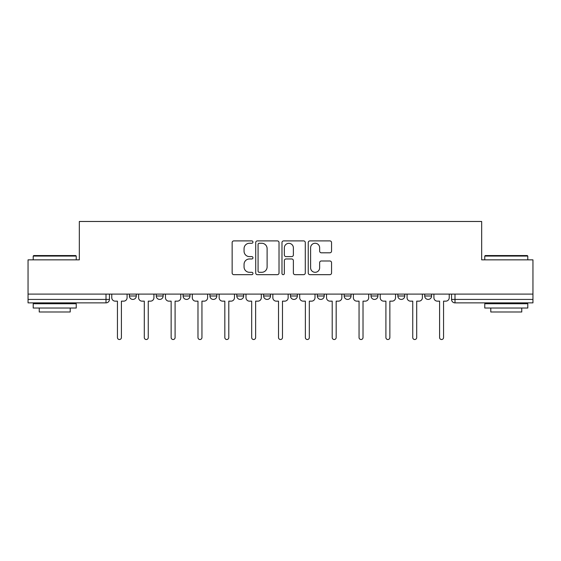 <?xml version="1.0" encoding="UTF-8"?>
<svg xmlns="http://www.w3.org/2000/svg" width="561" height="561" viewBox="0 0 561 561"><rect width="100%" height="100%" fill="white"/><g stroke="black" fill="none" stroke-linecap="round" stroke-linejoin="round"><path stroke-width="0.84" d="M252.969 242.079A1.185 1.185 0 0 0 251.784 240.893L233.839 240.893A1.69 1.69 0 0 0 232.149 242.583L232.149 272.99A1.69 1.69 0 0 0 233.839 274.673L251.784 274.673A1.185 1.185 0 0 0 252.969 273.495A1.185 1.185 0 0 0 251.784 272.309L249.463 272.309A5.407 5.407 0 0 1 244.056 266.903L244.056 264.371A5.407 5.407 0 0 1 249.463 258.965L251.784 258.965A1.185 1.185 0 0 0 252.969 257.787A1.185 1.185 0 0 0 251.784 256.601L249.463 256.601A5.407 5.407 0 0 1 244.056 251.195L244.056 248.663A5.407 5.407 0 0 1 249.463 243.257L251.784 243.257A1.185 1.185 0 0 0 252.969 242.079M424.705 294.097L424.705 295.991L431.591 295.991A3.443 3.443 0 0 1 428.148 299.427A3.443 3.443 0 0 1 424.705 295.991L424.705 294.097M344.174 294.097L344.174 295.991L351.053 295.991A3.443 3.443 0 0 1 347.617 299.427A3.443 3.443 0 0 1 344.174 295.991L344.174 294.097M290.479 294.097L290.479 295.991L297.365 295.991A3.443 3.443 0 0 1 293.922 299.427A3.443 3.443 0 0 1 290.479 295.991L290.479 294.097M263.635 294.097L263.635 295.991L270.521 295.991A3.443 3.443 0 0 1 267.078 299.427A3.443 3.443 0 0 1 263.635 295.991L263.635 294.097M209.947 294.097L209.947 295.991L216.827 295.991A3.443 3.443 0 0 1 213.383 299.427A3.443 3.443 0 0 1 209.947 295.991L209.947 294.097M329.868 252.801A1.69 1.69 0 0 0 331.551 251.111L331.551 242.583A1.69 1.69 0 0 0 329.868 240.893L309.931 240.893A1.69 1.69 0 0 0 308.241 242.583L308.241 272.99A1.69 1.69 0 0 0 309.931 274.673L329.868 274.673A1.69 1.69 0 0 0 331.551 272.99L331.551 262.681A1.69 1.69 0 0 0 329.868 260.991L321.334 260.991A1.69 1.69 0 0 0 319.644 262.681L319.644 267.793A4.516 4.516 0 0 1 315.128 272.309A4.516 4.516 0 0 1 310.612 267.793L310.612 247.78A4.516 4.516 0 0 1 315.128 243.257A4.516 4.516 0 0 1 319.644 247.78L319.644 251.111A1.69 1.69 0 0 0 321.334 252.801L329.868 252.801M28.05 294.097L28.05 259.848L79.332 259.848L79.332 221.476L481.668 221.476L481.668 259.848L532.95 259.848L532.95 294.097L28.05 294.097L28.05 299.427L109.444 299.427L109.444 294.097L109.444 299.427A3.443 3.443 0 0 1 106.008 302.87L28.05 302.87L28.05 299.427M279.02 242.583A1.69 1.69 0 0 0 277.33 240.893L257.401 240.893A1.69 1.69 0 0 0 255.711 242.583L255.711 272.99A1.69 1.69 0 0 0 257.401 274.673L277.33 274.673A1.69 1.69 0 0 0 279.02 272.99L279.02 242.583M283.67 240.893L303.599 240.893A1.69 1.69 0 0 1 305.289 242.583L305.289 272.99A1.69 1.69 0 0 1 303.599 274.673L295.072 274.673A1.69 1.69 0 0 1 293.382 272.99L293.382 260.655A1.69 1.69 0 0 0 291.692 258.965L286.033 258.965A1.69 1.69 0 0 0 284.343 260.655L284.343 273.495A1.185 1.185 0 0 1 283.158 274.673A1.185 1.185 0 0 1 281.98 273.495L281.98 242.583A1.69 1.69 0 0 1 283.67 240.893M451.556 294.097L451.556 299.427L532.95 299.427L532.95 302.87L454.992 302.87A3.443 3.443 0 0 1 451.556 299.427A3.443 3.443 0 0 0 454.992 302.87L454.992 294.097M532.95 294.097L532.95 299.427M431.591 294.097L431.591 295.991A3.443 3.443 0 0 1 428.148 299.427M404.747 294.097L404.747 295.991A3.443 3.443 0 0 1 401.304 299.427A3.443 3.443 0 0 1 397.861 295.991L404.747 295.991M397.861 294.097L397.861 295.991M377.904 294.097L377.904 295.991A3.443 3.443 0 0 1 374.46 299.427A3.443 3.443 0 0 1 371.017 295.991L377.904 295.991L377.904 294.097M371.017 294.097L371.017 295.991M351.053 294.097L351.053 295.991M324.209 294.097L324.209 295.991A3.443 3.443 0 0 1 320.766 299.427A3.443 3.443 0 0 1 317.33 295.991L324.209 295.991L324.209 294.097M317.33 294.097L317.33 295.991M297.365 294.097L297.365 295.991L297.365 294.097M270.521 295.991L270.521 294.097L270.521 295.991A3.443 3.443 0 0 1 267.078 299.427M243.67 294.097L243.67 295.991A3.443 3.443 0 0 1 240.234 299.427A3.443 3.443 0 0 1 236.791 295.991A3.443 3.443 0 0 0 240.234 299.427A3.443 3.443 0 0 0 243.67 295.991L243.67 294.097M236.791 294.097L236.791 295.991L243.67 295.991M216.827 294.097L216.827 295.991M189.983 294.097L189.983 295.991A3.443 3.443 0 0 1 186.54 299.427A3.443 3.443 0 0 1 183.096 295.991A3.443 3.443 0 0 0 186.54 299.427A3.443 3.443 0 0 0 189.983 295.991L183.096 295.991L183.096 294.097M156.253 294.097L156.253 295.991L163.139 295.991L163.139 294.097L163.139 295.991A3.443 3.443 0 0 1 159.696 299.427A3.443 3.443 0 0 1 156.253 295.991A3.443 3.443 0 0 0 159.696 299.427M129.409 294.097L129.409 295.991L136.295 295.991L136.295 294.097L136.295 295.991A3.443 3.443 0 0 1 132.852 299.427A3.443 3.443 0 0 1 129.409 295.991A3.443 3.443 0 0 0 132.852 299.427M106.008 294.097L106.008 302.87A3.443 3.443 0 0 0 109.444 299.427M259.259 243.257A1.185 1.185 0 0 0 258.074 244.442L258.074 271.131A1.185 1.185 0 0 0 259.259 272.309L261.707 272.309A5.407 5.407 0 0 0 267.113 266.903L267.113 248.663A5.407 5.407 0 0 0 261.707 243.257L259.259 243.257M293.382 247.864A4.516 4.516 0 0 0 288.859 243.341A4.516 4.516 0 0 0 284.343 247.864L284.343 254.911A1.69 1.69 0 0 0 286.033 256.601L291.692 256.601A1.69 1.69 0 0 0 293.382 254.911L293.382 247.864M111.772 294.097L111.772 297.709A3.443 3.443 0 0 0 115.208 301.152L117.445 301.152L117.445 337.547A1.978 1.978 0 0 0 119.43 339.524A1.978 1.978 0 0 0 121.407 337.547L121.407 301.152L123.644 301.152A3.443 3.443 0 0 0 127.088 297.709L127.088 294.097M138.616 294.097L138.616 297.709A3.443 3.443 0 0 0 142.059 301.152L144.296 301.152L144.296 337.547A1.978 1.978 0 0 0 146.274 339.524A1.978 1.978 0 0 0 148.251 337.547L148.251 301.152L150.488 301.152A3.443 3.443 0 0 0 153.931 297.709L153.931 294.097M165.46 294.097L165.46 297.709A3.443 3.443 0 0 0 168.903 301.152L171.14 301.152L171.14 337.547A1.978 1.978 0 0 0 173.118 339.524A1.978 1.978 0 0 0 175.095 337.547L175.095 301.152L177.332 301.152A3.443 3.443 0 0 0 180.775 297.709L180.775 294.097M33.211 256.061L33.73 255.55L75.721 255.55L76.233 256.061L33.211 256.061L33.211 259.848M76.233 308.031L33.211 308.031L33.211 303.732L76.233 303.732L76.233 308.031M70.209 308.031L70.209 311.993L39.235 311.993L39.235 308.031M484.767 256.061L485.279 255.55L527.27 255.55L527.789 256.061L484.767 256.061L484.767 259.848M527.789 308.031L484.767 308.031L484.767 303.732L527.789 303.732L527.789 308.031M521.765 308.031L521.765 311.993L490.791 311.993L490.791 308.031M192.304 294.097L192.304 297.709A3.443 3.443 0 0 0 195.747 301.152L197.984 301.152L197.984 337.547A1.978 1.978 0 0 0 199.961 339.524A1.978 1.978 0 0 0 201.946 337.547L201.946 301.152L204.183 301.152A3.443 3.443 0 0 0 207.619 297.709L207.619 294.097M219.155 294.097L219.155 297.709A3.443 3.443 0 0 0 222.591 301.152L224.828 301.152L224.828 337.547A1.978 1.978 0 0 0 226.812 339.524A1.978 1.978 0 0 0 228.79 337.547L228.79 301.152L231.027 301.152A3.443 3.443 0 0 0 234.47 297.709L234.47 294.097M245.999 294.097L245.999 297.709A3.443 3.443 0 0 0 249.442 301.152L251.679 301.152L251.679 337.547A1.978 1.978 0 0 0 253.656 339.524A1.978 1.978 0 0 0 255.634 337.547L255.634 301.152L257.871 301.152A3.443 3.443 0 0 0 261.314 297.709L261.314 294.097M272.842 294.097L272.842 297.709A3.443 3.443 0 0 0 276.285 301.152L278.522 301.152L278.522 337.547A1.978 1.978 0 0 0 280.5 339.524A1.978 1.978 0 0 0 282.478 337.547L282.478 301.152L284.715 301.152A3.443 3.443 0 0 0 288.158 297.709L288.158 294.097M299.686 294.097L299.686 297.709A3.443 3.443 0 0 0 303.129 301.152L305.366 301.152L305.366 337.547A1.978 1.978 0 0 0 307.344 339.524A1.978 1.978 0 0 0 309.321 337.547L309.321 301.152L311.558 301.152A3.443 3.443 0 0 0 315.002 297.709L315.002 294.097M326.53 294.097L326.53 297.709A3.443 3.443 0 0 0 329.973 301.152L332.21 301.152L332.21 337.547A1.978 1.978 0 0 0 334.188 339.524A1.978 1.978 0 0 0 336.172 337.547L336.172 301.152L338.409 301.152A3.443 3.443 0 0 0 341.845 297.709L341.845 294.097M353.381 294.097L353.381 297.709A3.443 3.443 0 0 0 356.817 301.152L359.054 301.152L359.054 337.547A1.978 1.978 0 0 0 361.039 339.524A1.978 1.978 0 0 0 363.016 337.547L363.016 301.152L365.253 301.152A3.443 3.443 0 0 0 368.696 297.709L368.696 294.097M380.225 294.097L380.225 297.709A3.443 3.443 0 0 0 383.668 301.152L385.905 301.152L385.905 337.547A1.978 1.978 0 0 0 387.882 339.524A1.978 1.978 0 0 0 389.86 337.547L389.86 301.152L392.097 301.152A3.443 3.443 0 0 0 395.54 297.709L395.54 294.097M407.069 294.097L407.069 297.709A3.443 3.443 0 0 0 410.512 301.152L412.749 301.152L412.749 337.547A1.978 1.978 0 0 0 414.726 339.524A1.978 1.978 0 0 0 416.704 337.547L416.704 301.152L418.941 301.152A3.443 3.443 0 0 0 422.384 297.709L422.384 294.097M433.912 294.097L433.912 297.709A3.443 3.443 0 0 0 437.356 301.152L439.593 301.152L439.593 337.547A1.978 1.978 0 0 0 441.57 339.524A1.978 1.978 0 0 0 443.555 337.547L443.555 301.152L445.792 301.152A3.443 3.443 0 0 0 449.228 297.709L449.228 294.097M76.233 259.848L76.233 256.061M66.422 303.732L66.422 302.87M43.022 303.732L43.022 302.87M527.789 259.848L527.789 256.061M517.978 303.732L517.978 302.87M494.578 303.732L494.578 302.87"/></g></svg>
